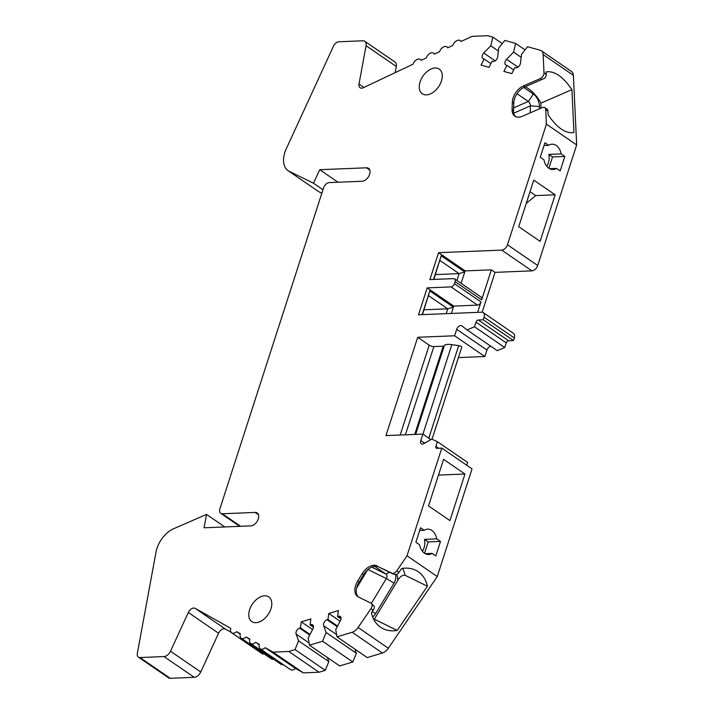 <?xml version="1.0" encoding="UTF-8"?>
<svg xmlns="http://www.w3.org/2000/svg" width="714" height="714" viewBox="0 0 714 714"><rect width="100%" height="100%" fill="white"/><g stroke="black" fill="none" stroke-linecap="round" stroke-linejoin="round"><path stroke-width="1.07" d="M440.493 541.426L436.789 538.891L424.491 539.391L428.195 541.926L440.493 541.426L435.808 555.92L432.113 553.377L425.223 553.662M428.195 541.926L424.535 553.243M419.689 530.484L424.268 530.297L420.573 527.762L415.887 542.256L419.591 544.791A12.673 8.898 87.7 0 0 424.518 553.225A12.673 8.898 87.7 0 0 428.703 554.51A12.673 8.898 87.7 0 0 432.113 553.377M362.087 573.806L363.488 574.77A13.834 8.72 124.5 0 1 378.491 566.836L391.941 573.172A4.614 2.91 -55.5 0 0 396.734 570.861L407.016 555.795L441.787 448.133L436.87 448.33A2.303 1.455 124.5 0 1 436.227 448.16A2.303 1.455 124.5 0 1 435.897 446.33L437.396 441.68L431.756 439.092L423.92 443.608A4.034 2.544 124.5 0 1 421.349 443.769A4.034 2.544 124.5 0 1 420.769 440.565L422.858 434.094L385.953 435.602L417.708 337.285L454.613 335.776L456.701 329.306A4.034 2.544 124.5 0 1 461.851 325.861A4.034 2.544 124.5 0 1 461.931 325.923L467.027 329.913L474.507 326.789L476.006 322.139A2.303 1.455 124.5 0 1 478.318 319.997L483.235 319.801L484.074 317.212A5.766 3.632 -55.5 0 0 483.235 312.625A5.766 3.632 -55.5 0 0 481.647 312.205L418.502 314.785L427.195 287.876L450.98 286.903A3.454 2.178 -55.5 0 0 454.443 283.699L455.104 281.628A3.454 2.178 -55.5 0 0 454.604 278.879A3.454 2.178 -55.5 0 0 453.649 278.621L429.873 279.593L438.566 252.685L501.701 250.114A5.766 3.632 -55.5 0 0 507.467 244.768L546.424 124.174L545.728 109.545A4.614 2.91 -55.5 0 0 544.8 107.618A4.614 2.91 -55.5 0 0 542.328 107.573L522.3 116.293A13.834 8.72 124.5 0 1 514.883 116.168A13.834 8.72 124.5 0 1 512.09 109.385L512.34 102.111A13.834 8.72 -55.5 0 1 523.362 85.957L540.328 78.567A4.614 2.91 -55.5 0 0 544.006 72.855L543.14 54.594A9.22 5.81 -55.5 0 0 541.283 50.739A9.22 5.81 -55.5 0 0 540.15 50.212L527.601 46.74L521.523 54.318L520.47 63.144A4.034 2.544 124.5 0 1 515.615 67.723L514.892 67.527L511.831 73.622L503.87 71.418L506.931 65.322L506.208 65.126A4.034 2.544 124.5 0 1 505.708 64.894A4.034 2.544 124.5 0 1 506.574 59.307L513.562 52.113L515.651 43.438L504.798 40.439L498.729 48.008L497.676 56.843A4.034 2.544 124.5 0 1 492.821 61.422L492.098 61.217L489.036 67.312L481.075 65.108L484.137 59.012L483.414 58.816A4.034 2.544 124.5 0 1 482.914 58.584A4.034 2.544 124.5 0 1 483.771 52.997L490.768 45.812L492.856 37.128L487.689 35.7L471.981 36.343L460.985 41.537A5.766 3.632 -55.5 0 0 460.182 40.6A5.766 3.632 -55.5 0 0 452.872 45.375L447.705 47.82A5.766 3.632 -55.5 0 0 446.902 46.883A5.766 3.632 -55.5 0 0 439.583 51.658L434.424 54.103A5.766 3.632 -55.5 0 0 433.621 53.157A5.766 3.632 -55.5 0 0 426.303 57.941L421.135 60.378A5.766 3.632 -55.5 0 0 420.332 59.44A5.766 3.632 -55.5 0 0 413.022 64.215L363.319 87.724A5.766 3.632 124.5 0 1 360.07 87.742A5.766 3.632 124.5 0 1 358.999 84.056L366.068 45.723A6.917 4.355 -55.5 0 0 364.783 41.296A6.917 4.355 -55.5 0 0 362.882 40.787L338.882 41.769A5.766 3.632 -55.5 0 0 333.456 46.214L286.252 148.815A23.053 14.53 -55.5 0 0 288.206 170.762A23.053 14.53 -55.5 0 0 288.429 170.914L313.491 183.23L319.72 169.7L366.461 167.799A7.488 4.721 124.5 0 1 368.522 168.343A7.488 4.721 124.5 0 1 369.013 175.778A7.488 4.721 124.5 0 1 362.114 181.249L329.315 182.588A5.766 3.632 -55.5 0 0 323.54 187.934L219.921 508.752A5.766 3.632 -55.5 0 0 220.76 513.339A5.766 3.632 -55.5 0 0 222.349 513.768L255.148 512.429A7.488 4.721 124.5 0 1 257.21 512.973A7.488 4.721 124.5 0 1 257.7 520.408A7.488 4.721 124.5 0 1 250.801 525.879L204.061 527.789L206.524 514.41L172.726 529.128A23.053 14.53 -55.5 0 0 156.027 551.993L137.329 653.435A5.766 3.632 -55.5 0 0 138.4 657.13A5.766 3.632 -55.5 0 0 139.989 657.549L163.988 656.568A6.917 4.355 -55.5 0 0 170.494 651.239L188.326 612.478A5.766 3.632 124.5 0 1 195.154 608.346L230.809 628.374A5.766 3.632 -55.5 0 0 231.693 632.818A5.766 3.632 -55.5 0 0 236.629 631.64L240.332 633.72A5.766 3.632 -55.5 0 0 241.216 638.164A5.766 3.632 -55.5 0 0 246.151 636.995L249.855 639.075A5.766 3.632 -55.5 0 0 250.739 643.519A5.766 3.632 -55.5 0 0 255.674 642.341L259.387 644.421A5.766 3.632 -55.5 0 0 260.271 648.865A5.766 3.632 -55.5 0 0 265.206 647.696L273.087 652.123L288.795 651.48L295.034 649.588L298.577 640.851L296.096 634.05A4.034 2.544 124.5 0 1 299.532 628.106L300.407 627.838L301.254 621.832L310.876 618.913L310.028 624.92L310.902 624.652A4.034 2.544 124.5 0 1 312.687 624.83A4.034 2.544 124.5 0 1 312.893 628.945L308.189 637.932L309.465 645.206L322.567 641.226L326.111 632.488L323.638 625.687A4.034 2.544 124.5 0 1 327.074 619.743L327.949 619.475L328.788 613.469L338.409 610.55L337.561 616.557L338.436 616.289A4.034 2.544 124.5 0 1 340.221 616.468A4.034 2.544 124.5 0 1 340.426 620.591L335.723 629.569L336.999 636.843L352.154 632.247A9.22 5.81 -55.5 0 0 358.098 627.49L370.932 608.676A4.614 2.91 -55.5 0 0 371.137 603.25A4.614 2.91 -55.5 0 0 370.905 603.116L358.321 596.931A13.834 8.72 -55.5 0 1 357.634 596.529A13.834 8.72 -55.5 0 1 357.58 581.25L362.087 573.806A13.834 8.72 124.5 0 1 377.09 565.872M357.58 581.25L358.981 582.213A13.834 8.72 -55.5 0 0 358.374 596.958M371.137 603.25L374.252 606.4A4.614 2.91 124.5 0 1 373.145 610.202L371.423 612.728C373.029 620.198 376.894 625.509 383.016 628.659C387.3 630.73 392.048 631.319 397.243 630.435L374.323 619.172A33.424 25.838 -63.8 0 1 373.663 619.297M402.535 568.371A33.424 25.838 -63.8 0 1 405.106 575.279L427.4 586.239L397.243 630.435M405.106 575.279C402.41 574.957 399.983 576.617 397.841 580.259L374.323 619.172M427.4 586.239C425.794 578.768 421.929 573.449 415.807 570.299C411.523 568.228 406.775 567.639 401.58 568.522L398.947 572.378A4.614 2.91 124.5 0 1 396.422 574.591L393.352 574.136L391.941 573.172M564.836 156.437L561.142 153.894L548.843 154.403L552.538 156.937L564.836 156.437L560.16 170.923L556.456 168.388L549.575 168.665M552.538 156.937L548.887 168.245M544.041 145.495L548.62 145.308L544.916 142.773L540.239 157.258L543.943 159.802A12.673 8.898 87.7 0 0 548.861 168.236A12.673 8.898 87.7 0 0 553.055 169.513A12.673 8.898 87.7 0 0 556.456 168.388M523.362 85.957L524.763 86.921A13.834 8.72 -55.5 0 0 513.741 103.075L512.34 102.111M515.615 116.596A13.834 8.72 124.5 0 1 513.491 110.349L512.09 109.385M546.799 109.01A4.614 2.91 124.5 0 1 547.013 109.135A4.614 2.91 124.5 0 1 547.941 111.063L548.12 114.811C557.072 127.913 565.675 133.813 573.94 132.518L571.923 89.634C562.971 76.532 554.367 70.632 546.103 71.918L546.219 74.372A4.614 2.91 124.5 0 1 544.862 78.174L524.281 87.144M525.174 86.751A33.424 18.269 -113.5 0 1 541.016 103.093L540.837 108.225M541.016 103.093L571.923 89.634M433.523 279.442L441.181 255.746L464.787 271.936L465.117 270.901L491.357 269.838L481.664 299.844A3.454 2.178 -55.5 0 0 481.165 297.095L454.604 278.879M456.906 280.459L459.111 273.623L464.787 271.936L461.11 283.342M432.041 439.226L461.735 347.272A2.303 0.759 -162.1 0 0 458.7 345.594L428.793 438.173M422.929 434.148L451.837 344.666L458.7 345.594M451.837 344.666A11.522 3.811 -162.1 0 0 444.286 345.781L415.664 434.389M417.708 337.285L429.203 345.165A3.454 1.142 -162.1 0 0 433.88 346.585L443.216 346.201A3.454 1.142 -162.1 0 0 444.286 345.781M451.382 313.437L453.756 306.092L477.532 305.119A3.454 2.178 -55.5 0 0 480.995 301.915L477.621 312.366M523.737 87.42L533.403 94.043A9.809 5.364 -113.5 0 1 539.391 106.529L539.311 108.885M524.603 86.992L544.862 78.174M378.447 566.809L393.352 574.136M395.547 574.565A9.809 7.586 -63.8 0 1 394.039 583.115L375.609 613.621A9.809 7.586 -63.8 0 1 372.628 616.95M424.491 539.391A12.673 8.898 -92.3 0 1 422.411 551.244M371.342 603.392L386.354 578.545L394.039 583.115M530.207 112.857L530.448 105.868A3.454 1.892 -113.5 0 0 528.333 101.468L517.034 93.712M430.881 439.601L422.858 434.094M466.733 465.242L467.643 462.422L437.396 441.68M336.999 636.843L367.246 657.594L382.401 652.989A9.22 5.81 -55.5 0 0 388.345 648.241L437.263 576.537L472.034 468.884L441.787 448.133M438.485 475.105L464.966 474.016L443.572 459.343L428.525 505.914L449.927 520.595L464.966 474.016M436.789 538.891A12.673 8.898 87.7 0 0 427.677 529.172A12.673 8.898 87.7 0 0 424.268 530.297M437.263 576.537L407.016 555.795M367.665 569.754L356.581 588.104M358.107 583.829L364.506 573.226M371.753 567.112L385.926 574.074L374.582 566.291M389.442 572.217L385.926 574.074A3.454 2.669 -63.8 0 1 386.354 578.545L367.96 569.504M340.989 618.913L337.561 616.557M340.096 621.225L328.788 613.469M337.552 626.071L327.949 619.475M309.465 645.206L339.712 665.957L352.814 661.976L356.357 653.239L326.111 632.488M356.357 653.239L354.849 649.088M352.814 661.976L322.567 641.226M313.455 627.276L310.028 624.92M312.562 629.587L301.254 621.832M310.019 634.434L300.407 627.838M260.271 648.865L290.518 669.616A5.766 3.632 -55.5 0 0 295.453 668.438L303.334 672.874L319.042 672.231L325.281 670.339L328.824 661.601L298.577 640.851M328.824 661.601L327.307 657.442M325.281 670.339L295.034 649.588M319.042 672.231L288.795 651.48M303.334 672.874L273.087 652.123M295.453 668.438L265.206 647.696M548.843 154.403A12.673 8.898 -92.3 0 1 546.763 166.246M441.181 255.746L433.916 279.094L434.371 279.406M435.37 274.595L459.111 273.623L439.931 260.467M465.117 270.901L438.566 252.685M482.173 312.232L495.052 272.364L531.948 270.856A5.766 3.632 -55.5 0 0 537.713 265.519L576.671 144.924L546.424 124.174M491.357 269.838L495.052 272.364M453.756 306.092L427.195 287.876M422.161 314.633L429.81 290.928L422.545 314.285L423 314.597M429.81 290.928L453.426 307.127L447.749 308.814L428.561 295.658M446.188 313.651L447.749 308.814L424 309.787M502.272 43.59L492.856 37.128M498.372 51.024L490.768 45.812M490.875 63.644L484.137 59.012M525.067 49.9L515.651 43.438M521.166 57.334L513.562 52.113M513.678 69.945L506.931 65.322M576.671 144.924L573.387 75.345A9.22 5.81 -55.5 0 0 571.53 71.489L541.283 50.739M513.509 111.616L513.857 101.754M561.142 153.894A12.673 8.898 87.7 0 0 552.02 144.183A12.673 8.898 87.7 0 0 548.62 145.308M540.114 241.368L518.712 226.695L533.76 180.124L555.153 194.797L540.114 241.368M467.027 329.913L497.274 350.654L504.753 347.539L506.253 342.89A2.303 1.455 124.5 0 1 508.564 340.748L513.482 340.551L514.321 337.963A5.766 3.632 -55.5 0 0 513.482 333.376L483.235 312.625M458.406 357.607L484.86 356.527L486.948 350.056A4.034 2.544 124.5 0 1 490.946 346.317M250.739 643.519L280.986 664.261A5.766 3.632 -55.5 0 0 283.208 664.6M241.216 638.164L271.463 658.915A5.766 3.632 -55.5 0 0 273.685 659.254M231.693 632.818L261.94 653.569A5.766 3.632 -55.5 0 0 264.162 653.908M138.4 657.13L168.647 677.881A5.766 3.632 -55.5 0 0 170.235 678.3L194.235 677.318A6.917 4.355 -55.5 0 0 200.741 671.99L218.573 633.229A5.766 3.632 124.5 0 1 225.41 629.096L231.193 632.345M318.23 191.361A23.053 14.53 -55.5 0 0 318.453 191.513A23.053 14.53 -55.5 0 0 318.676 191.664L321.836 193.217M395.172 72.658L396.315 66.473A6.917 4.355 -55.5 0 0 395.029 62.047L364.783 41.296M318.676 191.664L288.429 170.914M322.96 189.728L313.491 183.23M337.99 182.231L319.72 169.7M224.794 526.941L206.524 514.41M484.86 356.527L454.613 335.776M504.753 347.539L474.507 326.789M513.482 340.551L483.235 319.801M259.28 644.813L255.674 642.341M249.748 639.458L246.151 636.995M240.225 634.112L236.629 631.64M255.942 622.688A14.985 9.443 -55.5 0 0 269.74 611.755A14.985 9.443 -55.5 0 0 268.759 596.886A14.985 9.443 -55.5 0 0 249.623 609.676A14.985 9.443 -55.5 0 0 251.81 621.591A14.985 9.443 -55.5 0 0 255.942 622.688M426.419 94.882A14.985 9.443 -55.5 0 0 440.217 83.94A14.985 9.443 -55.5 0 0 439.244 69.071A14.985 9.443 -55.5 0 0 420.109 81.86A14.985 9.443 -55.5 0 0 422.286 93.784A14.985 9.443 -55.5 0 0 426.419 94.882M530.029 191.655L535.768 195.591L555.153 194.797M535.768 195.591L526.245 203.365M443.216 346.201L414.718 434.424M433.88 346.585L405.382 434.808M429.203 345.165L400.179 435.022M396.788 574.404A27.659 21.384 -63.8 0 1 397.841 580.259M372.199 611.586L375.609 613.621M539.391 106.529L530.448 105.868L513.741 113.142M533.403 94.043L528.333 101.468L513.643 107.868M424.616 443.207L420.769 440.565M438.708 448.258L435.897 446.33M398.947 572.378L396.734 570.861M373.145 610.202L370.932 608.676M388.345 648.241L358.098 627.49M382.401 652.989L352.154 632.247M341.033 618.074L338.436 616.289M337.222 626.705L327.074 619.743M336.606 634.585L323.638 625.687M313.5 626.428L310.902 624.652M309.689 635.067L299.532 628.106M309.073 642.948L296.096 634.05M481.664 299.844L455.104 281.628M480.995 301.915L454.443 283.699M477.532 305.119L450.98 286.903M495.195 60.833L483.771 52.997M517.989 67.134L506.574 59.307M573.387 75.345L543.14 54.594M546.219 74.372L544.006 72.855M541.73 79.531L540.328 78.567M547.941 111.063L545.728 109.545M537.713 265.519L507.467 244.768M531.948 270.856L501.701 250.114M240.618 526.298L222.349 513.768M170.235 678.3L139.989 657.549M194.235 677.318L163.988 656.568M486.948 350.056L456.701 329.306M506.253 342.89L476.006 322.139M508.564 340.748L478.318 319.997M514.321 337.963L484.074 317.212M258.468 514.705L255.148 512.429M369.781 170.075L366.461 167.799M195.154 608.346L225.41 629.096M188.326 612.478L218.573 633.229M170.494 651.239L200.741 671.99M358.999 84.056L363.935 87.429M366.068 45.723L396.315 66.473M547.013 109.135L544.8 107.618M318.453 191.513L288.206 170.762M239.699 526.334L220.76 513.339M421.474 60.226L420.332 59.44M434.755 53.943L433.621 53.157M448.035 47.659L446.902 46.883M461.315 41.385L460.182 40.6"/></g></svg>
